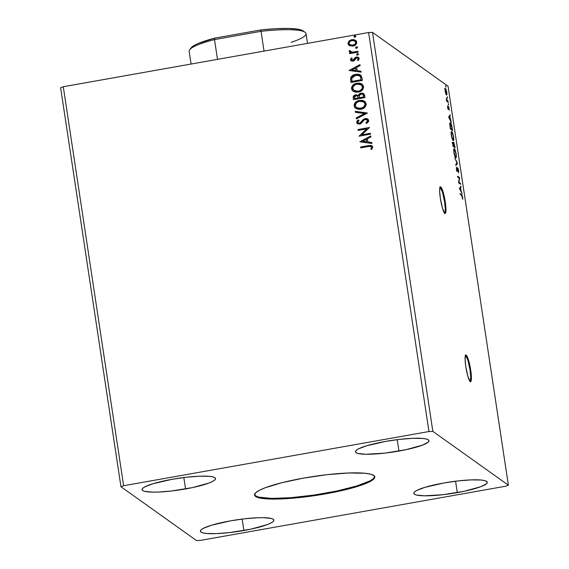 <?xml version="1.0" encoding="UTF-8"?>
<svg xmlns="http://www.w3.org/2000/svg" width="569" height="569" viewBox="0 0 569 569"><rect width="100%" height="100%" fill="white"/><g stroke="black" fill="none" stroke-linecap="round" stroke-linejoin="round"><path stroke-width="0.85" d="M470.371 381.301L470.741 377.233L470.044 370.199A13.507 2.141 79.9 0 0 465.584 355.255L467.917 360.362L470.044 370.199L470.698 370.085L470.044 370.199A13.507 2.141 79.9 0 1 470.25 381.529L471.025 381.187L471.267 380.27L471.274 374.999L470.264 367.474L468.572 360.241L466.765 355.739L466.253 355.141L465.463 355.476L465.093 359.551L465.791 366.585A13.507 2.141 -100.1 0 1 465.883 355.035A13.507 2.141 -100.1 0 1 470.698 370.085A13.507 2.141 -100.1 0 1 470.606 381.635A13.507 2.141 -100.1 0 1 465.791 366.585L467.917 376.422L470.236 381.522M444.937 213.133L445.307 209.058L444.609 202.023A13.507 2.141 79.9 0 0 440.15 187.08L442.483 192.187L444.609 202.023L445.264 201.91L444.609 202.023A13.507 2.141 79.9 0 1 444.816 213.354L445.25 213.439L445.833 212.102L445.84 206.824L444.83 199.306L443.137 192.073L441.331 187.564L440.378 186.881L440.029 187.308L439.659 191.376L440.356 198.41A13.507 2.141 -100.1 0 1 440.449 186.86A13.507 2.141 -100.1 0 1 445.264 201.91A13.507 2.141 -100.1 0 1 445.171 213.46A13.507 2.141 -100.1 0 1 440.356 198.41L442.483 208.247L444.809 213.354M254.556 494.724A60.783 9.559 171.4 0 0 325.624 493.181L325.724 493.842A60.783 9.559 -8.6 0 1 254.571 495.058A60.783 9.559 -8.6 0 1 303.618 478.095L327.075 474.681L348.641 472.981L365.042 473.266L370.476 474.148L373.769 475.478L374.786 477.22L373.499 479.29L369.95 481.623L364.274 484.119L356.692 486.687L337.04 491.644L325.724 493.842L302.267 497.256L291.029 498.344L271.676 499.063L264.301 498.672L258.867 497.79L255.573 496.46L254.556 494.717L255.844 492.647L259.393 490.314L265.069 487.818L281.847 482.704L303.618 478.095A60.783 9.559 -8.6 0 1 374.772 476.879A60.783 9.559 -8.6 0 1 325.724 493.842L325.624 493.181A60.783 9.559 171.4 0 0 374.686 476.552M398.961 451.061A37.149 5.846 -8.6 0 1 355.476 451.807A37.149 5.846 -8.6 0 1 385.448 441.437L399.787 439.353L412.966 438.315L422.987 438.486L426.309 439.026L428.322 439.844L428.941 440.904L428.158 442.17L422.518 445.122L405.875 449.716L384.623 453.152L365.931 454.254L358.1 453.479L356.094 452.661L355.469 451.601L356.258 450.328L358.427 448.905L366.528 445.812L385.448 441.437A37.149 5.846 -8.6 0 1 428.934 440.698A37.149 5.846 -8.6 0 1 398.961 451.061L397.233 439.659L398.961 451.061M185.558 488.942A37.149 5.846 -8.6 0 1 142.072 489.681A37.149 5.846 -8.6 0 1 172.051 479.311L186.383 477.227L199.563 476.189L209.584 476.36L212.906 476.9L214.918 477.718L215.544 478.778L214.755 480.044L212.586 481.474L209.115 482.996L192.471 487.597L171.226 491.026L158.047 492.064L152.528 492.128L144.704 491.353L142.691 490.535L142.065 489.475L142.855 488.209L145.024 486.78L153.125 483.686L172.051 479.311A37.149 5.846 -8.6 0 1 215.537 478.572A37.149 5.846 -8.6 0 1 185.558 488.942L183.837 477.533L185.558 488.942M243.895 530.5A37.149 5.846 -8.6 0 1 200.409 531.24A37.149 5.846 -8.6 0 1 230.381 520.87L244.72 518.786L257.899 517.747L263.411 517.683L271.242 518.459L273.248 519.277L273.874 520.336L273.084 521.602L270.915 523.032L267.451 524.554L250.808 529.156L229.556 532.584L216.376 533.622L206.355 533.452L203.033 532.911L201.021 532.093L200.402 531.033L201.184 529.767L203.361 528.338L211.455 525.244L230.381 520.87A37.149 5.846 -8.6 0 1 273.867 520.13A37.149 5.846 -8.6 0 1 243.895 530.5L242.166 519.092L243.895 530.5M457.291 492.619A37.149 5.846 -8.6 0 1 413.805 493.366A37.149 5.846 -8.6 0 1 443.784 482.996L458.116 480.912L471.296 479.873L481.317 480.044L484.639 480.585L486.651 481.402L487.277 482.462L486.488 483.728L480.848 486.68L464.204 491.282L442.959 494.71L424.261 495.812L416.437 495.037L414.424 494.219L413.798 493.159L414.588 491.886L416.757 490.464L424.858 487.37L443.784 482.996A37.149 5.846 -8.6 0 1 487.27 482.256A37.149 5.846 -8.6 0 1 457.291 492.619L455.57 481.218L457.291 492.619M60.62 87.747L120.962 486.744L196.49 540.55L200.388 540.408L505.713 486.211L508.38 485.193L432.853 431.387L372.51 32.39L448.038 86.196L508.38 485.193L432.853 431.387L428.955 431.53L123.629 485.72L63.287 86.723L368.612 32.533L428.955 431.53L123.629 485.72L120.962 486.744L196.49 540.55L200.388 540.408L505.713 486.211L508.38 485.193L448.038 86.196L372.51 32.39L368.612 32.533L63.287 86.723L60.62 87.747L63.287 86.723L123.629 485.72L120.962 486.744L60.62 87.747M459.389 188.417L462.099 193.645L461.082 190.999L460.591 187.763L460.954 186.099L459.389 188.417L462.099 193.645L461.082 190.999L460.591 187.763L460.954 186.099L459.389 188.417M457.718 167.819L457.071 170.529L456.438 169.206L456.43 167.03L456.402 169L457.213 171.418L457.334 168.908L457.853 168.709L458.593 172.933L458.671 170.672L457.945 168.111L457.49 167.912L457.071 170.529L456.43 167.03L456.445 169.27L457.298 171.454L457.931 168.794L458.593 172.933L458.671 170.672L457.618 167.784M455.705 157.67C456.324 158.146 456.473 156.93 456.153 154.014L456.153 154.014C455.556 150.906 454.958 149.163 454.354 148.786L453.913 148.865L454.354 148.786C453.721 148.289 453.571 149.512 453.906 152.478C454.503 155.565 455.1 157.3 455.705 157.67L456.324 156.71L456.068 153.495L455.25 150.365L454.169 148.701L453.713 149.853L454.09 153.516L454.951 156.461L455.947 157.748M453.109 140.507C453.728 140.984 453.877 139.768 453.557 136.852L453.557 136.852C452.96 133.743 452.362 132.001 451.758 131.624L451.324 131.695L451.758 131.624C451.125 131.119 450.975 132.349 451.309 135.308C451.907 138.402 452.504 140.138 453.109 140.507L453.728 139.547L453.472 136.325L452.654 133.203L451.573 131.539L451.117 132.691L451.494 136.354L452.355 139.298L453.351 140.579M448.6 117.093L451.309 122.328L449.809 116.439L450.171 114.782L448.6 117.093L451.309 122.328L449.809 116.439L450.171 114.782L448.6 117.093M448.564 105.052L448.251 103.672L448.628 104.44M447.533 98.245L447.22 96.865L447.469 98.16L447.312 96.766L447.604 97.633M445.854 87.149L445.541 85.77L445.79 87.064L445.634 85.67L445.925 86.538M446.48 94.987C446.928 95.329 447.035 94.433 446.793 92.306L445.491 88.48L445.065 88.942L446.16 94.582L446.615 95.044L446.893 94.575L446.665 91.552L445.641 88.622L445.235 88.472L445.029 89.319L445.619 93.202L446.651 95.037M448.287 102.349L446.274 98.145L446.722 101.232L448.287 102.349L448.159 101.46L447.07 100.564L446.274 98.145L446.722 101.232L448.287 102.349M447.625 107.363L448.351 109.376L448.777 107.505L449.332 110.358L448.706 106.702L448.336 106.602L448.144 108.451L447.59 105.813L447.625 107.363L448.287 109.348L448.678 107.377L449.332 110.358L448.536 106.488L448.258 108.345L447.59 105.813L447.625 107.363M450.442 122.762L449.965 122.847L450.442 122.762C449.979 122.314 449.773 122.94 449.809 124.639L450.413 129.078L452.561 130.614L451.608 125.159L450.164 122.676L449.795 124.312L450.413 129.078L452.561 130.614L452.156 127.933C451.615 124.796 451.039 123.075 450.442 122.762L450.171 122.676M453.792 142.307L453.337 143.772L452.689 142.371L453.009 146.247L455.157 147.776L453.792 142.307L453.514 143.744L452.647 142.47L453.009 146.247L455.157 147.776L453.678 142.271M457.512 163.31L454.78 157.933L456.978 162.869L455.776 164.512L455.918 165.479L457.512 163.31L455.819 164.832L457.512 163.31L454.78 157.933L456.978 162.869L455.776 164.512L455.918 165.479L457.512 163.31M460.556 183.438L458.955 182.293L459.681 177.663L457.533 176.134L457.668 177.023L459.268 178.161L458.536 182.791L460.684 184.32L460.556 183.438L459.93 183.787L460.556 183.438L458.955 182.293L459.681 177.663L457.533 176.134L457.668 177.023L459.268 178.161L458.536 182.791L460.684 184.32L460.556 183.438M461.736 195.501L462.775 199.278L462.135 195.195L460.172 193.595L460.307 194.484L461.736 195.501L462.775 199.278L462.697 197.272L461.623 194.626L460.172 193.595L460.307 194.484L461.736 195.501M355.945 48.216L355.618 47.753L356.685 48.322L357.531 47.419L356.799 46.829L355.86 47.142L355.668 47.917L356.521 48.344L357.531 47.419L357.268 46.999L356.464 46.843L355.618 47.753L355.874 48.173M356.969 55.022L356.649 54.56L357.716 55.129L358.562 54.226L357.83 53.635L356.884 53.948L356.692 54.724L357.545 55.15L358.562 54.226L358.299 53.806L357.496 53.65L356.649 54.56L356.905 54.98M349.074 70.492L361.123 72.149L360.974 71.189L357.112 70.656L356.621 67.412L360.127 65.57L359.978 64.603L349.074 70.492L361.123 72.149L360.974 71.189L357.112 70.656L356.621 67.412L360.127 65.57L359.978 64.603L349.074 70.492M358.292 92.1L362.055 90.329L363.619 87.633L362.716 84.731L361.002 83.586L358.982 83.11L356.372 83.344L353.932 84.354L352.268 85.919L351.521 87.74L351.855 89.795L353.249 91.303L355.668 92.164L358.292 92.1C361.571 91.559 363.342 89.724 363.605 86.588L362.097 84.191L356.891 83.238C353.569 83.764 351.784 85.62 351.535 88.8L353.079 91.182L358.292 92.1M359.857 141.809L371.906 143.473L371.763 142.506L367.901 141.973L367.41 138.729L370.91 136.894L370.768 135.927L359.857 141.809L371.906 143.473L371.763 142.506L367.901 141.973L367.41 138.729L370.91 136.894L370.768 135.927L359.857 141.809M368.719 120.408L367.396 118.772L365.241 118.523L363.285 119.454L360.213 122.918L358.918 123.224L358.015 122.769L357.88 121.73L359.053 120.486L358.242 119.917L357.076 121.005L356.635 122.491L357.766 123.9L360.077 123.971L361.564 123.075L364.281 119.903L366.066 119.39L367.553 120.678L367.033 121.951L365.91 122.826L366.607 123.445L368.634 121.375L368.719 120.408L367.873 119.049L365.241 118.523L359.444 123.196L358.228 122.975L357.816 122.292L359.053 120.486L358.242 119.917L356.635 122.491L357.403 123.686L359.629 124.078L361.308 123.309L364.281 119.903L365.362 119.412L366.948 119.71L367.553 120.678L365.91 122.826L366.607 123.445L368.719 120.408M360.888 109.269L364.651 107.498L366.216 104.796L365.312 101.894L363.598 100.756L361.578 100.279L358.968 100.507L356.528 101.517L354.864 103.081L354.117 104.902L354.451 106.958L355.845 108.466L358.264 109.326L360.888 109.269C364.167 108.729 365.938 106.887 366.201 103.75L364.693 101.36L359.487 100.4C356.166 100.926 354.38 102.783 354.131 105.962L355.675 108.345L360.888 109.269M354.267 37.113L353.939 36.658L355.006 37.227L355.853 36.316L355.12 35.733L354.181 36.046L353.989 36.821L354.843 37.248L355.717 35.996M358.143 95.357L355.682 94.845L354.729 95.279L353.498 96.424L353.356 98.096C353.178 96.325 353.996 95.272 355.803 94.931L355.682 94.845C353.868 95.179 353.057 96.239 353.235 98.01L353.477 99.639L364.971 97.605L364.196 94.184L362.73 93.216L360.945 93.152L359.252 93.906L358.285 95.492L356.379 94.781L354.053 95.535L353.207 96.879L353.477 99.639L364.971 97.605L364.622 95.293L363.655 93.65L360.945 93.152L358.121 95.343M367.318 113.139L355.248 111.332L355.397 112.299L364.537 113.558L356.244 117.911L356.386 118.878L367.297 112.989L355.248 111.332L355.397 112.299L364.537 113.558L356.244 117.911L356.386 118.878L367.318 113.139M368.42 146.518L371.066 146.525L371.571 147.535L370.796 149.128L371.749 149.427L372.745 147.008L372.154 145.892L370.981 145.394L360.639 146.987L360.774 147.876L368.42 146.518L371.144 146.574L371.493 147.84L370.796 149.128L371.749 149.427L372.745 147.008L372.019 145.785L368.399 145.614L360.639 146.987L360.774 147.876L368.42 146.518M370.362 133.26L361.813 134.782L369.494 127.492L358.001 129.533L358.136 130.415L366.706 128.9L359.011 136.19L370.497 134.149L370.362 133.26L361.813 134.782L369.494 127.492L358.001 129.533L358.136 130.415L366.706 128.9L359.011 136.19L370.497 134.149L370.362 133.26M361.969 77.754L360.995 75.435L359.245 74.447L356.72 74.198L353.527 74.973L351.407 76.488L350.618 77.91L350.888 82.477L362.375 80.435L361.969 77.754L360.547 75.058L355.703 74.333C353.321 74.617 351.628 75.805 350.618 77.91L350.888 82.477L362.375 80.435L361.969 77.754M350.49 59.845L351.414 61.004L353.278 61.068L354.501 60.364L355.902 58.251L357.154 57.882L358.186 58.742L357.488 60.122L358.342 60.492L359.203 58.465L358.491 57.369L356.919 56.971L355.241 57.54L352.965 60.214L351.564 59.795L352.225 58.315L351.422 57.917L350.518 59.297L350.611 59.93L351.422 57.917L350.49 59.845L351.087 60.819L352.944 61.146L354.195 60.634L356.671 57.903L357.809 58.138L358.186 58.742L357.488 60.122L358.342 60.492L359.203 58.465L358.555 57.405L356.493 57.021L355.241 57.54L352.773 60.264L351.507 59.61L352.225 58.315L351.422 57.917L352.204 58.33L351.542 58.01L350.49 59.845M358.1 52.177L357.965 51.288L352.239 52.163L350.554 51.715L350.333 50.797L349.373 50.534L349.188 51.075L349.8 52.135L350.803 52.561L349.572 52.782L349.707 53.664L358.1 52.177L357.965 51.288L352.239 52.163L349.373 50.534L349.743 52.092L350.803 52.561L349.572 52.782L349.707 53.664L358.1 52.177M349.786 45.776L353.641 45.933L355.625 44.816L356.543 43.585L356.727 42.085L356.109 40.726L353.42 39.524L349.686 40.484L348.022 42.903L348.235 44.325L349.16 45.42L352.894 46.11C355.284 45.712 356.564 44.368 356.727 42.085L355.625 40.292L351.912 39.602L349.06 40.996L348.036 43.628L349.786 45.776M372.51 32.39L432.853 431.387L428.955 431.53L368.612 32.533L372.51 32.39M353.939 36.658L354.907 35.833L353.939 36.658L354.473 37.248M355.412 35.854L354.302 36.132L354.203 37.049M358.285 95.492L360.945 93.152L363.719 93.7M363.911 93.842L362.268 93.188L360.618 93.344L359.032 94.319L358.413 95.578M363.406 93.522L362.268 93.188M358.755 94.703L358.555 95.13M354.245 95.578L353.818 95.955M362.894 94.447L363.783 97.007L359.388 97.683L359.238 95.798L361.08 94.034L362.78 94.362L363.627 95.997L362.837 94.404M363.42 95.137L363.627 95.997M357.56 96.076L358.328 97.975L354.651 98.629L354.387 97.626L355.831 95.727L357.474 96.019L358.264 97.527L357.531 96.061M358.136 97.434L358.328 97.975L358.136 97.434L358.207 97.889L354.651 98.629L358.328 97.975L354.523 98.544L354.352 97.285L354.651 96.332L356.251 95.684L357.737 96.268L358.136 97.434M363.655 96.922L359.508 97.768L363.783 97.007L359.388 97.683L359.316 95.464L360.44 94.234L361.962 94.034L363.086 94.66L363.655 96.922M355.732 108.387L354.259 106.054C354.501 102.868 356.286 101.019 359.615 100.485L364.765 101.403M355.084 103.032L354.259 106.054L355.974 108.551M354.572 107.043L354.786 107.406M364.651 101.332L362.73 100.521L360.134 100.407L357.581 101.097L355.803 102.256M354.373 104.369L354.238 104.995M363.491 101.844L364.693 102.911L365.177 104.283L364.914 105.72L363.89 107.064L360.035 108.565L356.55 107.619M356.635 107.69L360.874 108.466C363.491 108.046 364.921 106.581 365.156 104.077L365.028 103.992C364.793 106.495 363.371 107.961 360.746 108.38L356.564 107.633L355.305 105.713C355.547 103.188 356.991 101.709 359.622 101.289L363.733 101.986L365.156 104.077L363.797 102.029M356.493 118.821L356.244 117.911L364.658 113.644L356.365 117.996L356.493 118.821M355.504 112.313L355.248 111.332L367.311 113.06L355.369 111.417L355.504 112.313M366.863 119.675L367.688 120.941L366.038 122.918L366.621 123.437L365.91 122.826L367.674 120.77L367.005 119.76M357.46 123.729L356.635 122.491L358.242 119.917L359.053 120.486L358.363 120.002L356.82 121.794L357.488 123.75M358.292 123.018L359.565 123.281L360.974 122.484L361.827 121.097L365.241 118.523L367.93 119.092M367.517 118.857L365.917 118.544L364.324 118.949L360.333 123.004L359.046 123.309L358.136 122.854M363.008 119.917L362.631 120.322M372.275 145.977L371.102 145.479L369.075 145.607L360.767 147.079L360.881 147.862L360.639 146.987L368.399 145.614L372.076 145.835M370.917 149.22L371.692 147.314L371.208 146.624L371.692 147.627L370.917 149.22M370.682 145.451L370.263 145.465M369.63 145.529L369.075 145.607M359.971 141.823L370.789 136.062L359.971 141.823M368.022 142.058L371.77 142.577L368.022 142.058M362.745 141.332L366.785 141.887L366.415 139.405L366.785 141.887L362.617 141.247L366.287 139.32L366.664 141.802L362.745 141.332M359.117 136.169L366.827 128.985L359.117 136.169M358.242 130.401L358.001 129.533L369.509 127.598L358.121 129.618L358.242 130.401M361.941 134.867L370.383 133.366L361.941 134.867M353.136 91.225L351.663 88.885C351.905 85.706 353.69 83.849 357.019 83.323L362.168 84.24M352.488 85.869L351.663 88.885L353.377 91.389M351.976 89.881L352.19 90.243M362.055 84.162L360.134 83.359L357.538 83.245L354.985 83.935L353.207 85.094M351.777 87.199L351.642 87.825M360.895 84.681L362.467 86.502L362.318 88.558L360.625 90.414L357.858 91.36M357.439 91.403L354.366 90.741L352.709 88.551C352.951 86.026 354.395 84.546 357.026 84.12L361.137 84.824L362.56 86.915L361.201 84.866M362.432 86.822C362.197 89.333 360.774 90.791 358.15 91.218L358.278 91.303C360.895 90.884 362.325 89.418 362.56 86.915L361.749 89.191L359.757 90.734L358.15 91.218L353.968 90.471L358.278 91.303L354.836 90.948L352.972 89.347L352.972 86.893L355.412 84.61L357.865 84.02L360.341 84.39L361.848 85.485L362.432 86.822M360.732 75.193L356.841 74.29L354.252 74.824L352.119 75.997L350.66 78.344L350.995 82.455L350.739 77.996C351.756 75.897 353.449 74.703 355.824 74.418L360.611 75.101M359.85 74.703L359.366 74.532M350.66 78.344L350.618 78.7M359.665 75.826L360.639 77.114L361.187 79.845L351.927 81.381L351.777 78.188L355.831 75.215L359.572 75.762L360.39 76.566L359.636 75.805M360.269 76.481L361.187 79.845L360.917 78.806L361.066 79.76L351.927 81.381L351.777 78.188L353.363 76.125L357.574 75.108L360.269 76.481M349.181 70.506L359.999 64.745L349.181 70.506M357.24 70.741L360.988 71.26L357.24 70.741M351.955 70.015L356.002 70.57L355.625 68.088L356.002 70.57L351.834 69.93L355.504 68.003L355.881 70.485L351.955 70.015M351.862 60.108L351.507 59.61M351.635 59.695L352.894 60.35L353.619 60.001L355.241 57.54L356.493 57.021L358.605 57.448M358.306 58.835L357.609 60.207L358.306 58.835L357.865 58.18M351.151 60.862L350.611 59.93L351.251 60.933M357.809 58.138L358.285 58.714M358.619 57.455L355.959 57.291L353.456 60.122L351.798 60.044M357.474 57.064L357.048 57.056M356.649 54.56L357.617 53.742L358.683 54.311M358.562 54.226L357.496 53.65L356.77 54.482L357.176 55.15M349.814 53.65L349.572 52.782L350.931 52.647L349.693 52.867L349.814 53.65M349.807 52.135L349.188 51.26L349.373 50.534L350.312 50.847L349.345 50.975L349.928 52.22M350.362 51.31L352.367 52.248L350.924 51.964L350.241 51.224M352.367 52.248L357.986 51.395L352.367 52.248M355.618 47.753L356.585 46.935L357.652 47.504M357.531 47.419L356.464 46.843L355.739 47.675L356.151 48.344M349.224 45.463L348.036 43.628L349.06 40.996L351.912 39.602L355.689 40.342M350.518 40.157L348.925 41.345L348.143 42.988L349.16 45.42M355.653 40.314L353.548 39.61L351.258 39.873M349.949 44.752L349.067 43.45L349.572 41.843L351.493 40.619L353.74 40.506L355.632 41.992L355.533 43.386L354.828 44.29L352.204 45.292L349.949 44.752L352.894 45.307C354.679 45.036 355.653 44.055 355.817 42.362L355.696 42.27C355.525 43.962 354.551 44.951 352.766 45.221L349.871 44.695L349.067 43.45C349.266 41.75 350.262 40.769 352.055 40.484L354.864 40.968L355.753 42.085L355.653 43.479L354.949 44.375L353.171 45.25M352.609 45.349L349.693 44.531M352.325 45.378L351.756 45.378M359.622 101.289L362.14 101.31L363.676 101.943L364.779 103.188L365.035 104.831L363.093 107.491L359.067 108.48L356.422 107.534L355.276 105.293L356.578 102.697L359.622 101.289M366.287 139.32L366.664 141.802L362.617 141.247L366.287 139.32M355.504 68.003L355.881 70.485L351.834 69.93L355.504 68.003M445.634 85.67L445.563 86.282M445.491 88.48L445.065 88.942M445.079 88.871L445.328 89.354M446.281 94.177L446.281 93.8M445.491 89.767L445.065 88.849M445.363 91.289L445.627 89.369L446.601 92.171L446.345 94.098L445.961 94.17L446.345 94.098L445.193 91.317L445.442 89.347L446.117 90.208L446.53 94.113L445.363 91.289M444.837 89.44L445.627 89.369M445.819 94.262L446.345 94.098M447.312 96.766L447.241 97.377M446.629 100.642L447.07 100.564L446.629 100.642M446.409 100.677L447.625 101.09L446.971 101.204L447.497 101.581L448.159 101.46L447.533 101.815L446.629 100.926M448.336 103.572L448.272 104.184M449.61 115.543L450.314 115.749L449.176 116.745L449.61 115.543M448.984 116.78L448.664 117.221L449.645 116.666L448.984 116.78M449.112 117.392L449.645 116.666L450.015 119.149L448.785 117.449L449.645 116.666L450.015 119.149L449.112 117.392M451.743 129.647L451.807 130.073L451.743 129.647M449.908 122.982L450.321 123.587M450.42 123.793L449.88 122.961M451.551 129.682L450.378 128.85L452.206 129.568L450.307 128.381L449.873 125.294L450.577 123.651L452.063 128.615L452.206 129.568L451.551 129.682M449.702 123.693L450.577 123.651L451.153 124.54L452.206 129.568L450.499 128.352L450.058 124.732L450.577 123.651M451.245 131.866L451.63 132.456M453.073 139.697L452.952 140.365M452.931 140.436L453.08 139.547M451.672 132.549L451.196 131.823M451.523 135.429C451.267 133.089 451.395 132.115 451.893 132.506C452.376 132.805 452.86 134.213 453.344 136.724C453.593 139.042 453.472 140.01 452.974 139.618L452.533 139.697L452.974 139.618C452.49 139.32 452.006 137.926 451.523 135.429L451.502 132.641L452.056 132.662L452.611 133.772L453.401 137.136L453.251 139.64L452.355 138.616L451.523 135.429M451.039 132.563L451.893 132.506M452.511 139.796L452.974 139.618M452.896 142.335L452.127 142.414M452.234 142.449L452.86 143.857M454.339 146.816L454.403 147.236L454.339 146.816M453.649 143.402L453.372 142.741M452.689 143.303L452.526 142.883M454.147 146.845L453.322 146.084L454.005 146.162L453.507 144.362L453.92 143.196L454.802 146.731L453.351 146.276L454.147 146.845M453.13 146.119L453.785 146.005L453.13 146.119M453.095 145.515L453.031 143.224L453.785 146.005L452.903 145.55L452.974 143.196L453.785 146.005L453.095 145.515M453.187 143.288L454.133 143.523L454.802 146.731L454.005 146.162L453.92 143.196M452.298 143.317L453.031 143.224M453.842 149.035L454.226 149.619M455.669 156.859L455.549 157.528M455.527 157.599L455.677 156.71M454.268 149.711L453.792 148.986M454.119 152.592C453.863 150.252 453.991 149.277 454.489 149.675C454.972 149.967 455.456 151.375 455.94 153.886C456.189 156.205 456.068 157.172 455.57 156.781L455.129 156.859L455.57 156.781C455.086 156.482 454.603 155.088 454.119 152.592L454.204 149.647L455.207 150.934L456.039 154.69L455.847 156.809L454.944 155.778L454.119 152.592M453.635 149.725L454.489 149.675M455.108 156.959L455.57 156.781M456.765 163.161L457.483 163.161L456.765 163.161M456.907 170.188L456.815 171.312M457.54 168.829L457.291 168.225M456.658 169.363L456.637 169.847M456.857 170.992L456.893 170.458M457.632 176.788L459.019 177.784L459.681 177.663L459.055 177.983L459.709 177.862L459.048 178.005L457.632 176.788M458.55 182.364L458.955 182.293L458.55 182.364M458.514 182.571L459.894 183.552L458.514 182.571M460.399 186.86L461.103 187.066L459.965 188.062L460.399 186.86M459.773 188.097L459.453 188.538L460.428 187.983L459.773 188.097M459.894 188.709L460.428 187.983L460.805 190.466L459.574 188.773L460.428 187.983L460.805 190.466L459.894 188.709M461.566 195.501L460.271 194.249L461.623 194.626L460.968 194.74L461.48 195.316M254.457 494.056L255.474 495.798L258.767 497.128L271.577 498.401L290.93 497.683L313.882 495.08L336.94 490.983L356.592 486.026L369.85 480.961L373.399 478.629L374.686 476.559M190.864 48.201L194.804 45.086L198.425 43.386L214.904 38.095L214.499 39.588L217.486 59.354L214.499 39.588A59.098 9.296 171.4 0 0 189.164 51.295L191.092 64.041M307.509 43.379L306.03 33.621A59.098 9.296 171.4 0 0 261.043 31.323L214.499 39.588L214.904 38.095L260.751 29.958L214.904 38.095A57.412 9.033 171.4 0 0 191.092 47.86L189.69 49.716A59.098 9.296 -8.6 0 1 214.499 39.588L261.043 31.323L264.037 51.096L261.043 31.323A59.098 9.296 -8.6 0 1 305.062 32.269A59.098 9.296 -8.6 0 1 291.122 42.312M260.751 29.958L275.816 28.706L288.554 28.45L297.921 29.204L303.156 30.904A57.412 9.033 171.4 0 0 260.751 29.958L261.043 31.323L260.751 29.958M191.092 47.86A57.412 9.033 171.4 0 0 190.629 48.749M465.229 355.148L465.883 355.035M439.794 186.973L440.449 186.86M254.471 494.397L254.571 495.058M445.321 88.423L444.666 88.536M448.187 108.466L447.533 108.579M448.628 107.363L447.974 107.484M457.789 168.687L457.135 168.801M457.142 170.551L456.487 170.664M374.672 476.217L374.772 476.879M444.517 213.574L445.171 213.46M469.951 381.749L470.606 381.635M303.17 30.911L305.062 32.269"/></g></svg>
